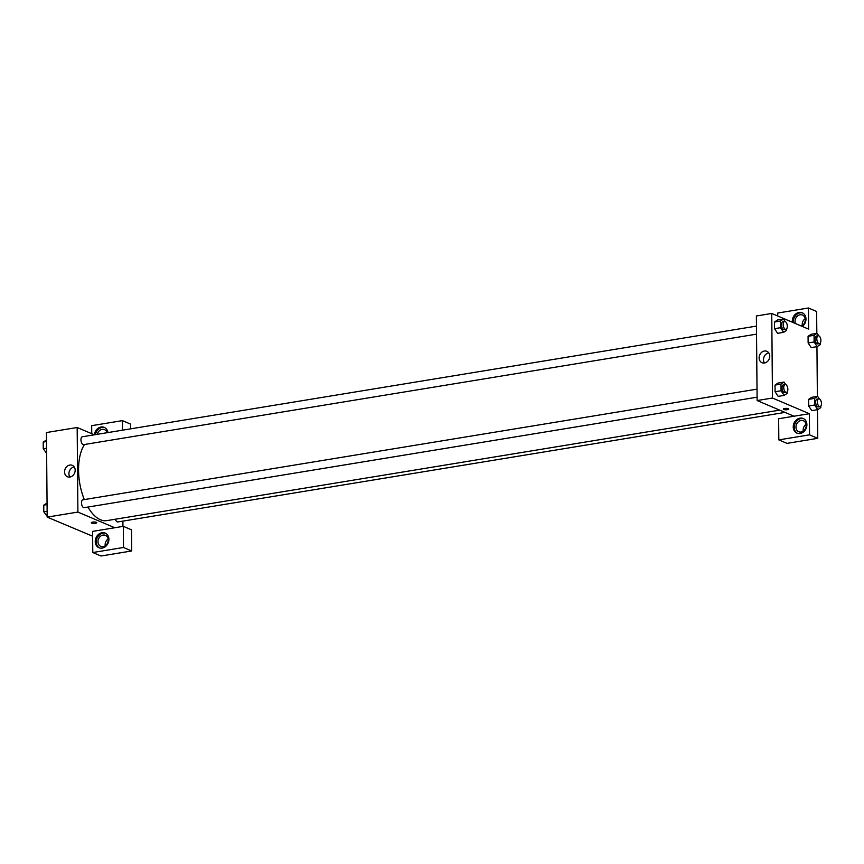 <?xml version="1.0" encoding="UTF-8"?>
<svg xmlns="http://www.w3.org/2000/svg" width="864" height="864" viewBox="0 0 864 864"><rect width="100%" height="100%" fill="white"/><g stroke="black" fill="none" stroke-linecap="round" stroke-linejoin="round"><path stroke-width="1.3" d="M92.642 536.209L47.185 517.115L46.44 432.54L77.166 427.507L94.349 434.808M94.37 434.797A7.96 6.599 113 0 1 104.263 427.378A7.96 6.599 113 0 1 107.914 432.583M122.472 430.186L122.396 420.628L91.67 425.671L91.746 433.696M104.771 427.615A7.96 6.599 -67 0 0 95.483 434.614M97.243 434.333A5.972 4.946 113 0 1 102.125 429.376A5.972 4.946 113 0 1 104.512 429.646A5.972 4.946 113 0 1 107.071 432.713M122.396 420.628L130.583 424.116L130.626 428.846M69.8 465.059A6.199 5.141 113 0 1 72.274 465.34A6.199 5.141 113 0 1 74.585 473.062A6.199 5.141 113 0 1 67.424 476.755A6.199 5.141 113 0 1 64.681 470.459A6.199 5.141 113 0 1 69.8 465.059M114.782 527.742L92.599 531.382L92.783 552.528L123.498 547.484L123.314 526.338L114.782 527.742L77.9 512.071L47.185 517.115M77.9 512.071L77.166 427.507M74.185 466.916A6.199 5.141 -67 0 0 74.174 466.927A6.199 5.141 -67 0 0 69.498 470.902A6.199 5.141 -67 0 0 69.887 477.036M91.303 522.72A2.732 0.713 179.5 0 0 92.696 523.325A2.732 0.713 179.5 0 0 95.45 523.292A2.732 0.713 -0.5 0 1 92.696 523.325A2.732 0.713 -0.5 0 1 91.303 522.72A2.732 0.713 -0.5 0 1 94.036 521.986A2.732 0.713 -0.5 0 1 96.779 522.677A2.732 0.713 -0.5 0 1 95.45 523.292A2.732 0.713 179.5 0 0 96.779 522.677M95.245 541.534A7.96 6.599 113 0 1 105.192 533.088A7.96 6.599 113 0 1 108.151 542.992A7.96 6.599 113 0 1 98.96 547.744A7.96 6.599 113 0 1 95.245 541.534M105.689 533.326A7.96 6.599 -67 0 0 96.271 541.966A7.96 6.599 -67 0 0 99.479 547.938M103.043 535.086A5.972 4.946 113 0 1 105.43 535.356A5.972 4.946 113 0 1 108.086 541.415A5.972 4.946 113 0 1 103.151 546.62A5.972 4.946 113 0 1 100.764 546.35A5.972 4.946 113 0 1 98.118 540.281A5.972 4.946 113 0 1 103.043 535.086M105.246 545.767A5.972 4.946 113 0 1 108.13 538.985M92.783 552.528L100.98 556.006L131.695 550.962L131.512 529.826L123.314 526.338M123.498 547.484L131.695 550.962M122.893 521.111L122.936 526.403M115.398 519.21A3.985 1.976 80.7 0 0 117.18 521.867A3.985 1.976 80.7 0 0 117.796 521.953L785.009 412.409M756.475 326.095L82.35 436.774A3.985 1.976 80.7 0 0 80.978 440.424A3.985 1.976 80.7 0 0 83.03 444.55A3.985 1.976 80.7 0 0 83.635 444.636L756.54 334.152M757.026 389.135L82.901 499.813A3.985 1.976 80.7 0 0 81.529 503.464A3.985 1.976 80.7 0 0 83.581 507.589A3.985 1.976 80.7 0 0 84.186 507.676L757.091 397.192M87.944 507.06A41.796 20.693 80.7 0 0 100.418 519.728A41.796 20.693 80.7 0 0 106.844 520.614L779.684 410.141M84.521 444.485A41.796 20.693 80.7 0 0 84.316 499.586M794.005 416.221L778.637 418.748L778.831 439.884L809.546 434.84L809.363 413.705L794.005 416.221L757.123 400.55L756.378 315.986L771.746 313.459L808.618 329.13L808.434 307.994L816.631 311.472L816.826 333.342M805.194 318.676A5.972 4.946 -67 0 0 802.31 325.458M806.112 424.386A5.972 4.946 -67 0 0 803.239 431.168M778.831 439.884L787.018 443.372L817.744 438.329L817.495 409.709M817.376 396.392L816.944 346.658M795.463 323.546A5.972 4.946 113 0 1 800.118 314.777A5.972 4.946 113 0 1 802.505 315.047A5.972 4.946 113 0 1 805.248 320.501A5.972 4.946 113 0 1 801.274 326.009M802.753 313.016A7.96 6.599 -67 0 0 793.346 321.656A7.96 6.599 -67 0 0 793.411 322.672M792.385 322.24A7.96 6.599 113 0 1 792.32 321.224A7.96 6.599 113 0 1 802.256 312.779A7.96 6.599 113 0 1 805.972 319.032A7.96 6.599 113 0 1 802.3 326.452M801.144 432.011A5.972 4.946 113 0 1 798.757 431.741A5.972 4.946 113 0 1 796.532 424.31A5.972 4.946 113 0 1 803.423 420.757A5.972 4.946 113 0 1 806.069 426.816A5.972 4.946 113 0 1 801.144 432.011M803.682 418.727A7.96 6.599 -67 0 0 794.264 427.367A7.96 6.599 -67 0 0 797.472 433.339M793.238 426.935A7.96 6.599 113 0 1 803.174 418.489A7.96 6.599 113 0 1 806.144 428.393A7.96 6.599 113 0 1 796.954 433.145A7.96 6.599 113 0 1 793.238 426.935M809.546 434.84L817.744 438.329M777.74 316.008L777.719 313.038L808.434 307.994M820.238 343.138L820.249 344.596L817.204 346.615L811.231 347.609L808.132 342.965L808.067 336.301L811.112 334.271L817.085 333.299L818.77 335.815M786.64 328.86L786.65 330.318L783.605 332.338L777.632 333.331L774.533 328.687L774.468 322.024L777.514 319.993L783.486 319.021L785.171 321.538M787.19 391.9L787.201 393.358L784.156 395.388L778.183 396.371L775.084 391.727L775.019 385.074L778.064 383.044L784.037 382.072L785.722 384.577M820.789 406.177L820.8 407.635L817.754 409.666L811.782 410.638L808.682 406.004L808.618 399.352L811.663 397.321L817.636 396.349L819.32 398.855M809.363 413.705L772.481 398.034L771.746 313.459M764.381 351.022A6.199 5.141 113 0 1 766.854 351.302A6.199 5.141 113 0 1 769.165 359.014A6.199 5.141 113 0 1 762.005 362.707A6.199 5.141 113 0 1 759.262 356.422A6.199 5.141 113 0 1 764.381 351.022M772.481 398.034L757.123 400.55M768.766 352.879A6.199 5.141 -67 0 0 768.755 352.879A6.199 5.141 -67 0 0 764.078 356.864A6.199 5.141 -67 0 0 764.467 362.999M783.324 409.104A2.732 0.713 179.5 0 0 784.717 409.709A2.732 0.713 179.5 0 0 787.471 409.676A2.732 0.713 -0.5 0 1 784.717 409.709A2.732 0.713 -0.5 0 1 783.324 409.104A2.732 0.713 -0.5 0 1 786.056 408.37A2.732 0.713 -0.5 0 1 788.8 409.061A2.732 0.713 -0.5 0 1 787.471 409.676A2.732 0.713 179.5 0 0 788.8 409.05M784.156 395.388L781.056 390.744L780.991 384.091L784.037 382.072M785.16 384.512L783.454 384.793A3.985 1.976 80.7 0 0 782.071 388.444A3.985 1.976 80.7 0 0 784.134 392.569A3.985 1.976 80.7 0 0 784.739 392.656L786.445 392.375A3.985 1.976 80.7 0 0 787.752 388.13A3.985 1.976 80.7 0 0 785.16 384.512A3.985 1.976 80.7 0 0 783.778 388.163A3.985 1.976 80.7 0 0 785.84 392.288A3.985 1.976 80.7 0 0 786.445 392.375M781.056 390.744L775.084 391.727L775.019 385.074L778.064 383.044M780.991 384.091L775.019 385.074M783.605 332.338L780.505 327.704L780.44 321.052L783.486 319.021M784.609 321.473L782.903 321.754A3.985 1.976 80.7 0 0 781.52 325.404A3.985 1.976 80.7 0 0 783.583 329.53A3.985 1.976 80.7 0 0 784.188 329.616L785.894 329.335A3.985 1.976 80.7 0 0 787.201 325.08A3.985 1.976 80.7 0 0 784.609 321.473A3.985 1.976 80.7 0 0 783.238 325.123A3.985 1.976 80.7 0 0 785.29 329.249A3.985 1.976 80.7 0 0 785.894 329.335M780.505 327.704L774.533 328.687L774.468 322.024L777.514 320.004M780.44 321.052L774.468 322.024M817.754 409.666L814.655 405.022L814.59 398.369L817.636 396.349M818.759 398.79L817.052 399.071A3.985 1.976 80.7 0 0 815.681 402.721A3.985 1.976 80.7 0 0 817.733 406.847A3.985 1.976 80.7 0 0 818.338 406.933L820.044 406.652A3.985 1.976 80.7 0 0 821.351 402.408A3.985 1.976 80.7 0 0 818.759 398.79A3.985 1.976 80.7 0 0 817.387 402.44A3.985 1.976 80.7 0 0 819.439 406.566A3.985 1.976 80.7 0 0 820.044 406.652M814.655 405.022L808.682 406.004L808.618 399.352L811.663 397.321M814.59 398.369L808.618 399.352M817.204 346.615L814.104 341.982L814.05 335.329L817.085 333.299M818.208 335.75L816.502 336.031A3.985 1.976 80.7 0 0 815.13 339.682A3.985 1.976 80.7 0 0 817.182 343.807A3.985 1.976 80.7 0 0 817.798 343.894L819.504 343.613A3.985 1.976 80.7 0 0 820.8 339.358A3.985 1.976 80.7 0 0 818.208 335.75A3.985 1.976 80.7 0 0 816.836 339.401A3.985 1.976 80.7 0 0 818.888 343.526A3.985 1.976 80.7 0 0 819.504 343.613M814.104 341.982L808.132 342.965L808.067 336.301L811.112 334.282M814.05 335.329L808.067 336.301M47.174 516.38L43.805 511.79L43.751 505.138L47.056 503.064M47.131 511.25L43.805 511.79M47.077 504.587L43.751 505.138M46.624 453.341L43.254 448.751L43.2 442.087L46.505 440.024M46.58 448.2L43.254 448.751M46.526 441.547L43.2 442.087"/></g></svg>
